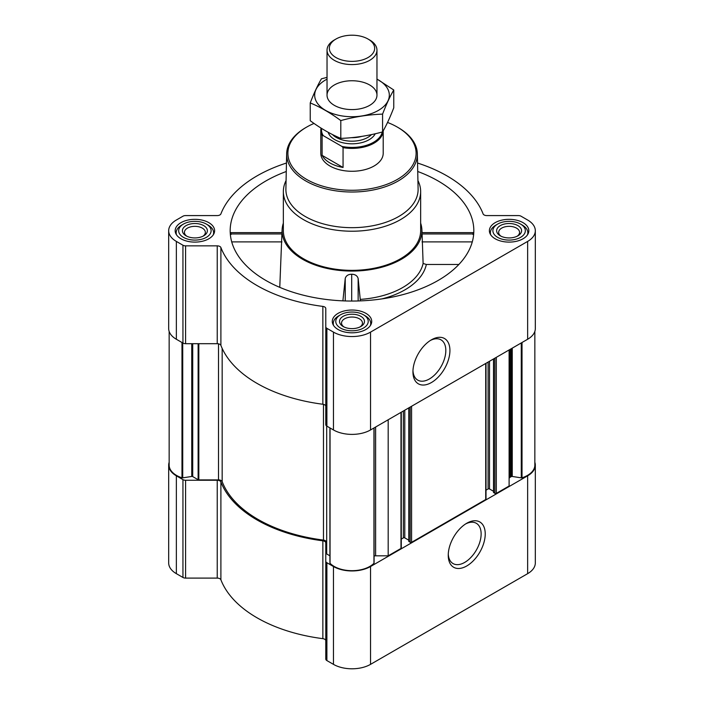 <?xml version="1.0" encoding="UTF-8"?>
<svg xmlns="http://www.w3.org/2000/svg" width="704" height="704" viewBox="0 0 704 704"><rect width="100%" height="100%" fill="white"/><g stroke="black" fill="none" stroke-linecap="round" stroke-linejoin="round"><path stroke-width="1.06" d="M430.382 340.454A23.258 13.429 -60 0 1 441.012 339.847A23.258 13.429 -60 0 1 444.576 358.477A23.258 13.429 -60 0 1 429.387 378.972A23.258 13.429 -60 0 1 417.754 380.125A23.258 13.429 -60 0 1 412.966 370.612M169.154 462.273A26.215 15.136 0 0 0 168.678 465.124A26.215 15.136 0 0 0 176.361 475.825L182.943 479.626A3.749 2.165 0 0 0 185.592 480.26L217.237 480.26A3.749 2.165 0 0 1 220.898 481.95A134.306 77.546 0 0 0 322.854 540.813A3.749 2.165 0 0 1 325.785 542.925L325.785 659.041A3.749 2.165 0 0 0 326.885 660.572L333.467 664.365A26.215 15.136 0 0 0 370.533 664.365L527.639 573.663A26.215 15.136 0 0 0 535.322 562.962L535.322 465.124A26.215 15.136 0 0 0 534.846 462.273M325.785 640.763A3.749 2.165 0 0 0 322.854 638.66A134.306 77.546 0 0 1 220.898 579.788A3.749 2.165 0 0 0 217.237 578.098L185.592 578.098A3.749 2.165 0 0 1 182.943 577.465L176.361 573.663A26.215 15.136 0 0 1 168.678 562.962L168.678 465.124M231.114 234.441C230.745 232.214 230.542 232.056 230.507 233.957L281.908 233.957L281.899 234.441M286.273 171.494A121.827 70.338 0 0 0 230.41 235.066A121.827 70.338 0 0 0 265.857 280.447A121.827 70.338 0 0 0 395.111 296.498A121.827 70.338 0 0 0 473.59 235.066A121.827 70.338 0 0 0 417.727 171.494M422.101 234.441L422.092 233.957L473.493 233.957C473.458 232.056 473.255 232.214 472.886 234.441M283.351 223.124A69.898 40.357 0 0 0 282.146 229.222A69.898 40.357 0 0 0 302.57 259.257A69.898 40.357 0 0 0 379.94 267.705A69.898 40.357 0 0 0 421.854 229.222A69.898 40.357 0 0 0 420.649 223.124M279.77 287.355L281.908 233.957M360.395 300.881L358.142 278.458C357.28 275.704 355.124 274.305 351.692 274.252C348.242 274.287 346.095 275.678 345.233 278.423L342.901 300.854M360.325 299.385A71.667 41.378 0 0 0 423.113 263.454L426.342 264.475A74.888 43.234 180 0 1 381.867 298.91M422.092 233.957L423.113 263.454M458.876 264.475L426.342 264.475M523.054 222.666A19.721 11.387 180 0 1 528.827 230.718A19.721 11.387 180 0 1 509.106 242.106A19.721 11.387 180 0 1 489.386 230.718A19.721 11.387 180 0 1 501.556 220.194A19.721 11.387 180 0 1 523.054 222.666M208.842 222.666A19.721 11.387 180 0 1 214.614 230.718A19.721 11.387 180 0 1 194.894 242.106A19.721 11.387 180 0 1 175.173 230.718A19.721 11.387 180 0 1 187.343 220.194A19.721 11.387 180 0 1 208.842 222.666M365.948 313.368A19.721 11.387 180 0 1 371.721 321.42A19.721 11.387 180 0 1 352 332.807A19.721 11.387 180 0 1 332.279 321.42A19.721 11.387 180 0 1 344.45 310.904A19.721 11.387 180 0 1 365.948 313.368M286.449 163.038A134.306 77.546 0 0 0 220.898 213.893A3.749 2.165 0 0 1 217.237 215.582L185.592 215.582A3.749 2.165 0 0 0 182.943 216.216L176.361 220.018A26.215 15.136 0 0 0 168.678 230.718A26.215 15.136 0 0 0 176.361 241.419L182.943 245.221A3.749 2.165 0 0 0 185.592 245.854L217.237 245.854A3.749 2.165 0 0 1 220.898 247.544A134.306 77.546 0 0 0 322.854 306.407A3.749 2.165 0 0 1 325.785 308.519L325.785 326.797A3.749 2.165 0 0 0 326.885 328.319L333.467 332.121A26.215 15.136 0 0 0 370.533 332.121L527.639 241.419A26.215 15.136 0 0 0 535.322 230.718A26.215 15.136 0 0 0 527.639 220.018L521.057 216.216A3.749 2.165 0 0 0 518.408 215.582L486.763 215.582A3.749 2.165 0 0 1 483.102 213.893A134.306 77.546 0 0 0 417.551 163.038M329.912 555.817L326.7 553.96A0.994 0.581 0 0 1 326.41 553.555L326.41 542.194A3.749 2.165 0 0 0 323.47 540.082L323.47 404.36M493.662 492.281L494.894 493.407A0.994 0.581 0 0 0 496.311 493.407L509.106 486.015L509.106 349.958M408.927 541.2L410.168 542.326A0.994 0.581 0 0 0 411.576 542.326L485.716 499.523A0.994 0.581 0 0 0 486.006 499.11L486.006 363.29M374.088 556.019A3.749 2.165 0 0 1 375.619 555.826L388.186 555.826L400.981 548.442A0.994 0.581 0 0 0 401.28 548.029L401.28 412.21M388.186 555.826L388.186 419.769M168.678 230.718L168.678 328.557A26.215 15.136 0 0 0 176.361 339.258L182.943 343.059A3.749 2.165 0 0 0 185.592 343.693L217.237 343.693A3.749 2.165 0 0 1 220.898 345.382A134.306 77.546 0 0 0 322.854 404.246A3.749 2.165 0 0 1 325.785 406.358M325.785 326.797L325.785 424.635A3.749 2.165 0 0 0 326.885 426.158L333.467 429.959A26.215 15.136 0 0 0 370.533 429.959L527.639 339.258A26.215 15.136 0 0 0 535.322 328.557L535.322 230.718M431.438 382.527A26.154 15.101 -60 0 1 412.94 371.844A26.154 15.101 -60 0 1 431.438 339.812A26.154 15.101 -60 0 1 449.926 350.486A26.154 15.101 -60 0 1 431.438 382.527M169.154 331.408L169.154 465.124A25.212 14.555 0 0 0 181.975 477.805A0.994 0.581 0 0 0 182.723 477.858L191.752 476.458A0.994 0.581 0 0 1 192.72 476.608L198.123 479.723A0.994 0.581 0 0 0 198.827 479.899L218.504 479.899L218.504 343.816M323.47 540.082A132.933 76.745 0 0 1 222.165 481.598A3.749 2.165 0 0 0 218.504 479.899M329.947 427.926L329.947 562.857A0.994 0.581 0 0 0 330.044 563.288A25.212 14.555 0 0 0 352 570.689A25.212 14.555 0 0 0 373.956 563.288A0.994 0.581 0 0 0 374.053 562.857L374.053 427.926M401.28 539.097L403.366 537.891L403.366 411.004M408.786 540.197L404.782 537.891A0.994 0.581 0 0 0 403.366 537.891M486.006 490.178L488.101 488.972L488.101 362.085M493.513 491.278L489.509 488.972A0.994 0.581 0 0 0 488.101 488.972M534.846 331.408L534.846 465.124A25.212 14.555 0 0 1 522.025 477.805A0.994 0.581 0 0 1 521.277 477.858L512.248 476.458A0.994 0.581 0 0 0 511.28 476.608L510.206 477.233A3.749 2.165 0 0 0 509.106 478.755M325.785 561.202A3.749 2.165 0 0 0 326.885 562.725L333.467 566.526A26.215 15.136 0 0 0 370.533 566.526L527.639 475.825A26.215 15.136 0 0 0 535.322 465.124M466.743 565.972A26.154 15.101 -60 0 1 448.246 555.298A26.154 15.101 -60 0 1 466.743 523.257A26.154 15.101 -60 0 1 485.232 533.94A26.154 15.101 -60 0 1 466.743 565.972M417.921 180.523A68.649 39.635 180 0 1 420.649 191.585L420.649 230.718A68.649 39.635 180 0 1 352 270.354A68.649 39.635 180 0 1 283.351 230.718L283.351 191.585A68.649 39.635 180 0 1 286.079 180.523M358.142 300.96L358.142 278.458M345.233 300.942L345.233 278.423M351.692 301.048L351.692 274.252M472.278 241.894L422.039 241.894M281.961 241.894L231.722 241.894M387.543 122.452A64.108 37.013 180 0 1 397.329 127.09L397.329 127.09A64.108 37.013 180 0 1 397.329 179.432A64.108 37.013 180 0 1 306.671 179.432A64.108 37.013 180 0 1 306.671 127.09A64.108 37.013 180 0 1 314.028 123.438M382.263 131.991A30.501 17.609 180 0 1 341.968 146.45L343.059 147.655A31.205 18.014 180 0 0 383.196 130.821L383.205 153.261A31.205 18.014 180 0 1 352 171.274A31.205 18.014 180 0 1 320.795 153.261L320.795 130.398A31.205 18.014 180 0 1 321.05 128.11M398.218 127.6L397.329 127.09L398.218 127.6A65.358 37.734 180 0 1 417.349 153.815A65.358 37.734 180 0 1 352 192.016A65.358 37.734 180 0 1 286.651 153.815A65.358 37.734 180 0 1 305.782 127.6L306.671 127.09M417.349 153.815L418.106 189.033A66.114 38.166 180 0 1 352 227.674A66.114 38.166 180 0 1 285.894 189.033L286.651 153.815M420.649 191.585A68.649 39.635 180 0 1 352 231.22A68.649 39.635 180 0 1 283.351 191.585M365.235 315.814L363.475 314.794A16.227 9.372 180 0 1 363.475 328.046A16.227 9.372 180 0 1 340.525 328.046A16.227 9.372 180 0 1 340.525 314.794A16.227 9.372 180 0 1 363.475 314.794L365.235 315.814A18.726 10.806 180 0 1 370.726 323.462A18.726 10.806 180 0 1 370.357 325.582M360.826 316.325A12.478 7.207 180 0 1 360.826 326.515A12.478 7.207 180 0 1 343.174 326.515A12.478 7.207 180 0 1 343.174 316.325A12.478 7.207 180 0 1 360.826 316.325M333.643 325.582A18.726 10.806 180 0 1 333.274 323.462A18.726 10.806 180 0 1 338.765 315.814L340.525 314.794M522.342 225.113L520.582 224.092A16.227 9.372 180 0 1 520.582 237.345A16.227 9.372 180 0 1 497.631 237.345A16.227 9.372 180 0 1 497.631 224.092A16.227 9.372 180 0 1 520.582 224.092L522.342 225.113A18.726 10.806 180 0 1 527.824 232.751A18.726 10.806 180 0 1 527.463 234.872M517.933 225.623A12.478 7.207 180 0 1 517.933 235.814A12.478 7.207 180 0 1 500.28 235.814A12.478 7.207 180 0 1 500.28 225.623A12.478 7.207 180 0 1 517.933 225.623M490.75 234.872A18.726 10.806 180 0 1 490.38 232.751A18.726 10.806 180 0 1 495.862 225.113L497.631 224.092M208.138 225.113L206.369 224.092A16.227 9.372 180 0 1 206.369 237.345A16.227 9.372 180 0 1 183.418 237.345A16.227 9.372 180 0 1 183.418 224.092A16.227 9.372 180 0 1 206.369 224.092L208.138 225.113A18.726 10.806 180 0 1 213.62 232.751A18.726 10.806 180 0 1 213.25 234.872M203.72 225.623A12.478 7.207 180 0 1 203.72 235.814A12.478 7.207 180 0 1 186.067 235.814A12.478 7.207 180 0 1 186.067 225.623A12.478 7.207 180 0 1 203.72 225.623M176.537 234.872A18.726 10.806 180 0 1 176.176 232.751A18.726 10.806 180 0 1 181.658 225.113L183.418 224.092M343.957 326.929A10.454 6.037 180 0 1 341.546 323.074A10.454 6.037 180 0 1 347.996 317.495A10.454 6.037 180 0 1 359.392 318.806A10.454 6.037 180 0 1 362.454 323.074A10.454 6.037 180 0 1 360.043 326.929M186.85 236.227A10.454 6.037 180 0 1 184.439 232.373A10.454 6.037 180 0 1 190.89 226.794A10.454 6.037 180 0 1 202.286 228.105A10.454 6.037 180 0 1 205.348 232.373A10.454 6.037 180 0 1 202.937 236.227M501.063 236.227A10.454 6.037 180 0 1 498.652 232.373A10.454 6.037 180 0 1 505.102 226.794A10.454 6.037 180 0 1 516.498 228.105A10.454 6.037 180 0 1 519.561 232.373A10.454 6.037 180 0 1 517.15 236.227M465.687 523.908A23.258 13.429 -60 0 1 476.318 523.292A23.258 13.429 -60 0 1 479.882 541.93A23.258 13.429 -60 0 1 464.693 562.417A23.258 13.429 -60 0 1 453.059 563.57A23.258 13.429 -60 0 1 448.272 554.057M341.968 146.45L323.198 135.617A30.501 17.609 180 0 1 321.596 128.445M323.198 135.617L322.106 135.555A31.205 18.014 180 0 1 320.795 130.398M343.059 147.655L343.059 167.464L322.106 155.364A31.205 18.014 0 0 0 343.059 167.464M322.106 135.555L322.106 155.364M369.653 39.97L368.025 39.037A22.669 13.086 180 0 1 368.025 57.543A22.669 13.086 180 0 1 335.975 57.543A22.669 13.086 180 0 1 335.975 39.037A22.669 13.086 180 0 1 368.025 39.037L369.653 39.97A24.966 14.414 180 0 1 376.966 50.16A24.966 14.414 180 0 1 352 64.574A24.966 14.414 180 0 1 327.034 50.16A24.966 14.414 180 0 1 334.347 39.97L335.975 39.037M376.966 79.147A37.321 21.551 180 0 1 378.391 110.405A37.321 21.551 180 0 1 324.922 110A37.321 21.551 180 0 1 327.034 79.147M369.653 105.362A24.966 14.414 180 0 1 334.347 105.362A24.966 14.414 180 0 1 334.347 84.973A24.966 14.414 180 0 1 369.653 84.973A24.966 14.414 180 0 1 369.653 105.362L369.653 105.362M327.034 77.378L321.429 78.813C317.698 85.184 313.966 93.218 310.235 102.925C320.294 107.07 330.484 112.948 340.806 120.578C354.728 116.75 368.65 114.602 382.571 114.118C386.302 104.412 390.034 96.369 393.765 89.998L376.966 79.05M393.765 89.998L393.765 107.8C390.034 117.498 386.302 125.541 382.571 131.912C368.65 135.731 354.728 137.887 340.806 138.371C330.748 134.226 320.558 128.348 310.235 120.718L310.235 102.925M382.571 114.118L382.571 131.912M340.806 120.578L340.806 138.371M496.311 493.407L496.311 357.35M485.716 499.523L485.716 363.458M411.576 542.326L411.576 406.27M400.981 548.442L400.981 412.377M176.361 241.419L176.361 339.258M182.943 245.221L182.943 343.059M185.592 245.854L185.592 343.693M217.237 245.854L217.237 343.693M220.898 247.544L220.898 345.382M322.854 306.407L322.854 404.246M326.885 328.319L326.885 426.158M333.467 332.121L333.467 429.959M370.533 332.121L370.533 429.959M527.639 241.419L527.639 339.258M198.827 479.899L198.827 343.693M181.975 477.805L181.975 342.496M182.723 477.858L182.723 342.927M191.752 476.458L191.752 343.693M192.72 476.608L192.72 343.693M198.123 479.723L198.123 343.693M222.165 481.598L222.165 348.392M326.7 553.96L326.7 426.052M330.044 563.288L330.044 427.988M373.956 563.288L373.956 427.988M375.619 555.826L375.619 427.029M404.782 537.891L404.782 410.186M408.927 541.614L408.927 407.792M410.168 542.326L410.168 407.079M489.509 488.972L489.509 361.266M493.662 492.694L493.662 358.873M494.894 493.407L494.894 358.16M510.206 477.233L510.206 349.325M511.28 476.608L511.28 348.7M512.248 476.458L512.248 348.146M521.277 477.858L521.277 342.927M522.025 477.805L522.025 342.496M176.361 475.825L176.361 573.663M182.943 479.626L182.943 577.465M185.592 480.26L185.592 578.098M217.237 480.26L217.237 578.098M220.898 481.95L220.898 579.788M322.854 540.813L322.854 638.66M326.885 562.725L326.885 660.572M333.467 566.526L333.467 664.365M370.533 566.526L370.533 664.365M527.639 475.825L527.639 573.663M375.241 133.751A24.218 13.983 180 0 1 350.706 143.783A24.218 13.983 180 0 1 328.17 132.299M361.733 136.4A22.343 12.901 180 0 1 351.27 137.685M371.501 134.587A22.343 12.901 180 0 1 351.938 141.187A22.343 12.901 180 0 1 332.446 134.534M282.146 229.222L281.926 232.742M421.854 229.222L422.074 232.742M329.912 563.006L329.912 427.909M374.088 563.006L374.088 427.909M408.786 541.402L408.786 407.88M493.513 492.483L493.513 358.961M473.343 232.628L422.074 232.628M281.926 232.628L230.657 232.628M333.274 323.462L333.274 325.002M370.726 323.462L370.726 325.002M490.38 232.751L490.38 234.291M527.824 232.751L527.824 234.291M176.176 232.751L176.176 234.291M213.62 232.751L213.62 234.291M327.034 50.16L327.034 95.172M376.966 50.16L376.966 95.172"/></g></svg>

